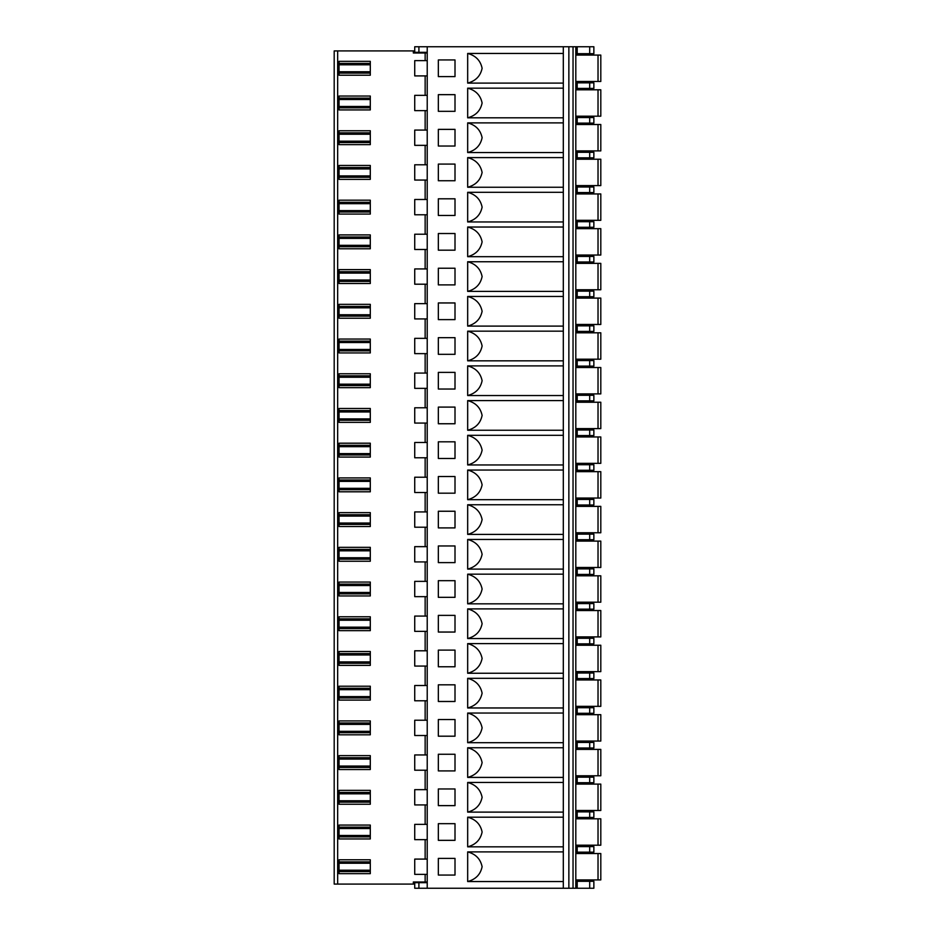 <?xml version="1.0" encoding="UTF-8"?>
<svg xmlns="http://www.w3.org/2000/svg" width="935" height="935" viewBox="0 0 935 935"><rect width="100%" height="100%" fill="white"/><g stroke="black" fill="none" stroke-linecap="round" stroke-linejoin="round"><path stroke-width="1.4" d="M573.038 888.25L573.038 46.75L575.808 46.75L575.808 888.25L568.866 888.25L568.866 46.75L414.731 46.75L414.731 52.302L427.225 52.302M575.808 852.147L593.865 852.147L593.865 846.596L575.808 846.596M418.903 888.25L414.731 888.25L414.731 882.698L418.903 882.698L418.903 888.25L427.225 888.25L427.225 46.75M427.225 881.997L413.34 881.997L413.34 884.089L334.192 884.089L334.192 50.911L413.34 50.911L413.34 53.003L427.225 53.003M334.192 832.01L334.192 846.561M334.192 797.298L334.192 811.849M334.192 762.586L334.192 777.125M334.192 727.862L334.192 742.413M334.192 693.151L334.192 707.701M334.192 658.439L334.192 672.978M334.192 623.715L334.192 638.266M334.192 589.003L334.192 603.554M334.192 554.291L334.192 568.831M334.192 519.568L334.192 534.119M334.192 484.856L334.192 499.407M334.192 450.144L334.192 464.695M334.192 415.432L334.192 429.971M334.192 380.709L334.192 395.26M334.192 345.997L334.192 360.548M334.192 311.285L334.192 325.824M334.192 276.561L334.192 291.112M334.192 241.849L334.192 256.4M334.192 207.138L334.192 221.689M334.192 172.414L334.192 186.965M334.192 137.702L334.192 152.253M334.192 102.99L334.192 117.541M334.192 68.278L334.192 82.818M334.192 866.722L334.192 881.273M427.225 859.09L414.731 859.09L414.731 874.365L427.225 874.365M427.225 60.635L414.731 60.635L414.731 75.91L427.225 75.91M427.225 95.347L414.731 95.347L414.731 110.622L427.225 110.622M427.225 130.07L414.731 130.07L414.731 145.346L427.225 145.346M427.225 164.782L414.731 164.782L414.731 180.058L427.225 180.058M427.225 199.494L414.731 199.494L414.731 214.769L427.225 214.769M427.225 234.218L414.731 234.218L414.731 249.493L427.225 249.493M427.225 268.929L414.731 268.929L414.731 284.205L427.225 284.205M427.225 303.641L414.731 303.641L414.731 318.917L427.225 318.917M427.225 338.353L414.731 338.353L414.731 353.629L427.225 353.629M427.225 373.077L414.731 373.077L414.731 388.352L427.225 388.352M427.225 407.789L414.731 407.789L414.731 423.064L427.225 423.064M427.225 442.5L414.731 442.5L414.731 457.776L427.225 457.776M427.225 477.224L414.731 477.224L414.731 492.5L427.225 492.5M427.225 511.936L414.731 511.936L414.731 527.211L427.225 527.211M427.225 546.648L414.731 546.648L414.731 561.923L427.225 561.923M427.225 581.371L414.731 581.371L414.731 596.647L427.225 596.647M427.225 616.083L414.731 616.083L414.731 631.359L427.225 631.359M427.225 650.795L414.731 650.795L414.731 666.071L427.225 666.071M427.225 685.507L414.731 685.507L414.731 700.783L427.225 700.783M427.225 720.231L414.731 720.231L414.731 735.506L427.225 735.506M427.225 754.942L414.731 754.942L414.731 770.218L427.225 770.218M427.225 789.654L414.731 789.654L414.731 804.93L427.225 804.93M427.225 824.378L414.731 824.378L414.731 839.653L427.225 839.653M370.295 873.664L370.295 871.584L339.054 871.584L339.054 873.664L370.295 873.664M370.295 871.584L370.295 861.871L339.054 861.871L370.295 861.871L370.295 859.779L339.054 859.779L339.054 871.584M339.054 836.872L370.295 836.872L339.054 836.872L339.054 838.952L370.295 838.952L370.295 827.148L339.054 827.148L339.054 836.872M339.054 825.067L339.054 827.148L370.295 827.148L370.295 825.067L339.054 825.067M339.054 802.16L370.295 802.16L339.054 802.16L339.054 804.24L370.295 804.24L370.295 792.436L339.054 792.436L339.054 802.16M339.054 790.356L339.054 792.436L370.295 792.436L370.295 790.356L339.054 790.356M339.054 767.436L370.295 767.436L339.054 767.436L339.054 769.528L370.295 769.528L370.295 755.632L339.054 755.632L339.054 767.436M339.054 757.724L370.295 757.724M339.054 732.724L370.295 732.724L339.054 732.724L339.054 734.805L370.295 734.805L370.295 720.92L339.054 720.92L339.054 732.724M339.054 723L370.295 723M339.054 698.013L370.295 698.013L339.054 698.013L339.054 700.093L370.295 700.093L370.295 686.208L339.054 686.208L339.054 698.013M339.054 688.289L370.295 688.289M339.054 663.289L370.295 663.289L339.054 663.289L339.054 665.381L370.295 665.381L370.295 651.496L339.054 651.496L339.054 663.289M339.054 653.577L370.295 653.577M339.054 628.577L370.295 628.577L339.054 628.577L339.054 630.658L370.295 630.658L370.295 616.773L339.054 616.773L339.054 628.577M339.054 618.853L370.295 618.853M339.054 593.865L370.295 593.865L339.054 593.865L339.054 595.946L370.295 595.946L370.295 582.061L339.054 582.061L339.054 593.865M339.054 584.141L370.295 584.141M339.054 559.153L370.295 559.153L339.054 559.153L339.054 561.234L370.295 561.234L370.295 547.349L339.054 547.349L339.054 559.153M339.054 549.429L370.295 549.429M370.295 526.522L370.295 524.43L339.054 524.43L339.054 526.522L370.295 526.522M339.054 514.717L370.295 514.717L370.295 512.625L339.054 512.625L339.054 524.43M370.295 524.43L370.295 514.717M370.295 491.798L370.295 489.718L339.054 489.718L339.054 491.798L370.295 491.798M339.054 479.994L370.295 479.994L370.295 477.914L339.054 477.914L339.054 489.718M370.295 489.718L370.295 479.994M370.295 457.086L370.295 455.006L339.054 455.006L339.054 457.086L370.295 457.086M339.054 445.282L370.295 445.282L370.295 443.202L339.054 443.202L339.054 455.006M370.295 455.006L370.295 445.282M370.295 422.375L370.295 420.283L339.054 420.283L339.054 422.375L370.295 422.375M339.054 410.57L370.295 410.57L370.295 408.478L339.054 408.478L339.054 420.283M370.295 420.283L370.295 410.57M370.295 387.651L370.295 385.571L339.054 385.571L339.054 387.651L370.295 387.651M339.054 375.847L370.295 375.847L370.295 373.766L339.054 373.766L339.054 385.571M370.295 385.571L370.295 375.847M370.295 352.939L370.295 350.859L339.054 350.859L339.054 352.939L370.295 352.939M339.054 341.135L370.295 341.135L370.295 339.054L339.054 339.054L339.054 350.859M370.295 350.859L370.295 341.135M370.295 318.227L370.295 316.147L339.054 316.147L339.054 318.227L370.295 318.227M339.054 306.423L370.295 306.423L370.295 304.342L339.054 304.342L339.054 316.147M370.295 316.147L370.295 306.423M370.295 283.504L370.295 281.423L339.054 281.423L339.054 283.504L370.295 283.504M339.054 271.711L370.295 271.711L370.295 269.619L339.054 269.619L339.054 281.423M370.295 281.423L370.295 271.711M370.295 248.792L370.295 246.711L339.054 246.711L339.054 248.792L370.295 248.792M339.054 236.987L370.295 236.987L370.295 234.907L339.054 234.907L339.054 246.711M370.295 246.711L370.295 236.987M370.295 214.08L370.295 212L339.054 212L339.054 214.08L370.295 214.08M339.054 202.276L370.295 202.276L370.295 200.195L339.054 200.195L339.054 212M370.295 212L370.295 202.276M370.295 179.368L370.295 177.276L339.054 177.276L339.054 179.368L370.295 179.368M339.054 167.564L370.295 167.564L370.295 165.472L339.054 165.472L339.054 177.276M370.295 177.276L370.295 167.564M370.295 144.644L370.295 142.564L339.054 142.564L339.054 144.644L370.295 144.644M339.054 132.84L370.295 132.84L370.295 130.76L339.054 130.76L339.054 142.564M370.295 142.564L370.295 132.84M339.054 107.852L370.295 107.852L339.054 107.852L339.054 109.933L370.295 109.933L370.295 96.048L339.054 96.048L339.054 107.852M339.054 98.128L370.295 98.128M339.054 61.336L339.054 63.416L370.295 63.416L370.295 61.336L339.054 61.336M339.054 63.416L339.054 73.129L370.295 73.129L339.054 73.129L339.054 75.221L370.295 75.221L370.295 63.416M467.675 851.902L467.675 881.553C475.716 879.379 480.532 874.435 482.109 866.722C480.532 859.02 475.716 854.076 467.675 851.902L563.314 851.902M563.314 881.553L467.675 881.553M568.866 888.25L427.225 888.25M563.314 83.098L467.675 83.098L467.675 53.447L563.314 53.447M467.675 88.159L467.675 117.81C475.716 115.648 480.532 110.704 482.109 102.99C480.532 95.276 475.716 90.333 467.675 88.159L563.314 88.159M563.314 117.81L467.675 117.81M467.675 122.882L467.675 152.534C475.716 150.36 480.532 145.416 482.109 137.702C480.532 129.988 475.716 125.045 467.675 122.882L563.314 122.882M563.314 152.534L467.675 152.534M467.675 157.594L467.675 187.245C475.716 185.072 480.532 180.128 482.109 172.414C480.532 164.712 475.716 159.768 467.675 157.594L563.314 157.594M563.314 187.245L467.675 187.245M467.675 192.306L467.675 221.957C475.716 219.795 480.532 214.851 482.109 207.138C480.532 199.424 475.716 194.48 467.675 192.306L563.314 192.306M563.314 221.957L467.675 221.957M467.675 227.03L467.675 256.681C475.716 254.507 480.532 249.563 482.109 241.849C480.532 234.136 475.716 229.192 467.675 227.03L563.314 227.03M563.314 256.681L467.675 256.681M467.675 261.742L467.675 291.393C475.716 289.219 480.532 284.275 482.109 276.561C480.532 268.848 475.716 263.915 467.675 261.742L563.314 261.742M563.314 291.393L467.675 291.393M467.675 296.453L467.675 326.105C475.716 323.931 480.532 318.999 482.109 311.285C480.532 303.571 475.716 298.627 467.675 296.453L563.314 296.453M563.314 326.105L467.675 326.105M467.675 331.165L467.675 360.828C475.716 358.654 480.532 353.71 482.109 345.997C480.532 338.283 475.716 333.339 467.675 331.165L563.314 331.165M563.314 360.828L467.675 360.828M467.675 365.889L467.675 395.54C475.716 393.366 480.532 388.422 482.109 380.709C480.532 372.995 475.716 368.063 467.675 365.889L563.314 365.889M563.314 395.54L467.675 395.54M467.675 400.601L467.675 430.252C475.716 428.078 480.532 423.134 482.109 415.432C480.532 407.718 475.716 402.775 467.675 400.601L563.314 400.601M563.314 430.252L467.675 430.252M467.675 435.313L467.675 464.964C475.716 462.802 480.532 457.858 482.109 450.144C480.532 442.43 475.716 437.486 467.675 435.313L563.314 435.313M563.314 464.964L467.675 464.964M467.675 470.036L467.675 499.687C475.716 497.513 480.532 492.57 482.109 484.856C480.532 477.142 475.716 472.198 467.675 470.036L563.314 470.036M563.314 499.687L467.675 499.687M467.675 504.748L467.675 534.399C475.716 532.225 480.532 527.282 482.109 519.568C480.532 511.866 475.716 506.922 467.675 504.748L563.314 504.748M563.314 534.399L467.675 534.399M467.675 539.46L467.675 569.111C475.716 566.937 480.532 562.005 482.109 554.291C480.532 546.578 475.716 541.634 467.675 539.46L563.314 539.46M563.314 569.111L467.675 569.111M467.675 574.172L467.675 603.835C475.716 601.661 480.532 596.717 482.109 589.003C480.532 581.289 475.716 576.346 467.675 574.172L563.314 574.172M563.314 603.835L467.675 603.835M467.675 608.895L467.675 638.547C475.716 636.373 480.532 631.429 482.109 623.715C480.532 616.001 475.716 611.069 467.675 608.895L563.314 608.895M563.314 638.547L467.675 638.547M467.675 643.607L467.675 673.258C475.716 671.085 480.532 666.152 482.109 658.439C480.532 650.725 475.716 645.781 467.675 643.607L563.314 643.607M563.314 673.258L467.675 673.258M467.675 678.319L467.675 707.97C475.716 705.808 480.532 700.864 482.109 693.151C480.532 685.437 475.716 680.493 467.675 678.319L563.314 678.319M563.314 707.97L467.675 707.97M467.675 713.043L467.675 742.694C475.716 740.52 480.532 735.576 482.109 727.862C480.532 720.149 475.716 715.205 467.675 713.043L563.314 713.043M563.314 742.694L467.675 742.694M467.675 747.755L467.675 777.406C475.716 775.232 480.532 770.288 482.109 762.586C480.532 754.872 475.716 749.928 467.675 747.755L563.314 747.755M563.314 777.406L467.675 777.406M467.675 782.466L467.675 812.118C475.716 809.955 480.532 805.012 482.109 797.298C480.532 789.584 475.716 784.64 467.675 782.466L563.314 782.466M563.314 812.118L467.675 812.118M467.675 817.19L467.675 846.841C475.716 844.667 480.532 839.723 482.109 832.01C480.532 824.296 475.716 819.352 467.675 817.19L563.314 817.19M563.314 846.841L467.675 846.841M455.006 840.343L438.34 840.343L438.34 823.677L455.006 823.677L455.006 840.343M455.006 805.631L438.34 805.631L438.34 788.965L455.006 788.965L455.006 805.631M455.006 770.908L438.34 770.908L438.34 754.253L455.006 754.253L455.006 770.908M455.006 736.196L438.34 736.196L438.34 719.529L455.006 719.529L455.006 736.196M455.006 701.484L438.34 701.484L438.34 684.817L455.006 684.817L455.006 701.484M455.006 666.772L438.34 666.772L438.34 650.106L455.006 650.106L455.006 666.772M455.006 632.048L438.34 632.048L438.34 615.382L455.006 615.382L455.006 632.048M455.006 597.336L438.34 597.336L438.34 580.67L455.006 580.67L455.006 597.336M455.006 562.625L438.34 562.625L438.34 545.958L455.006 545.958L455.006 562.625M455.006 527.901L438.34 527.901L438.34 511.246L455.006 511.246L455.006 527.901M455.006 493.189L438.34 493.189L438.34 476.523L455.006 476.523L455.006 493.189M455.006 458.477L438.34 458.477L438.34 441.811L455.006 441.811L455.006 458.477M455.006 423.754L438.34 423.754L438.34 407.099L455.006 407.099L455.006 423.754M455.006 389.042L438.34 389.042L438.34 372.375L455.006 372.375L455.006 389.042M455.006 354.33L438.34 354.33L438.34 337.664L455.006 337.664L455.006 354.33M455.006 319.618L438.34 319.618L438.34 302.952L455.006 302.952L455.006 319.618M455.006 284.894L438.34 284.894L438.34 268.228L455.006 268.228L455.006 284.894M455.006 250.183L438.34 250.183L438.34 233.516L455.006 233.516L455.006 250.183M455.006 215.471L438.34 215.471L438.34 198.804L455.006 198.804L455.006 215.471M455.006 180.747L438.34 180.747L438.34 164.093L455.006 164.093L455.006 180.747M455.006 146.035L438.34 146.035L438.34 129.369L455.006 129.369L455.006 146.035M455.006 111.323L438.34 111.323L438.34 94.657L455.006 94.657L455.006 111.323M438.34 59.945L455.006 59.945L455.006 76.6L438.34 76.6L438.34 59.945M455.006 875.055L438.34 875.055L438.34 858.4L455.006 858.4L455.006 875.055M563.314 888.25L563.314 46.75M573.038 46.75L568.866 46.75M575.808 888.25L593.865 888.25L593.865 881.308L575.808 881.308M427.225 882.698L418.903 882.698M414.731 884.089L413.34 884.089M575.808 879.917L600.808 879.917L600.808 853.538L575.808 853.538M600.808 853.538L600.808 879.917L600.808 853.538M575.808 53.692L593.865 53.692L593.865 46.75L575.808 46.75M575.808 88.404L593.865 88.404L593.865 82.853L575.808 82.853M575.808 123.128L593.865 123.128L593.865 117.565L575.808 117.565M575.808 157.84L593.865 157.84L593.865 152.288L575.808 152.288M575.808 192.552L593.865 192.552L593.865 187L575.808 187M575.808 227.275L593.865 227.275L593.865 221.712L575.808 221.712M575.808 261.987L593.865 261.987L593.865 256.435L575.808 256.435M575.808 296.699L593.865 296.699L593.865 291.147L575.808 291.147M575.808 331.411L593.865 331.411L593.865 325.859L575.808 325.859M575.808 366.134L593.865 366.134L593.865 360.571L575.808 360.571M575.808 400.846L593.865 400.846L593.865 395.295L575.808 395.295M575.808 435.558L593.865 435.558L593.865 430.007L575.808 430.007M575.808 470.282L593.865 470.282L593.865 464.718L575.808 464.718M575.808 504.993L593.865 504.993L593.865 499.442L575.808 499.442M575.808 539.705L593.865 539.705L593.865 534.154L575.808 534.154M575.808 574.429L593.865 574.429L593.865 568.866L575.808 568.866M575.808 609.141L593.865 609.141L593.865 603.589L575.808 603.589M575.808 643.853L593.865 643.853L593.865 638.301L575.808 638.301M575.808 678.565L593.865 678.565L593.865 673.013L575.808 673.013M575.808 713.288L593.865 713.288L593.865 707.725L575.808 707.725M575.808 748L593.865 748L593.865 742.448L575.808 742.448M575.808 782.712L593.865 782.712L593.865 777.16L575.808 777.16M575.808 817.435L593.865 817.435L593.865 811.872L575.808 811.872M575.808 845.205L600.808 845.205L600.808 818.815L575.808 818.815M600.808 818.815L600.808 845.205L600.808 818.815M575.808 810.493L600.808 810.493L600.808 784.103L575.808 784.103M600.808 784.103L600.808 810.493L600.808 784.103M575.808 775.769L600.808 775.769L600.808 749.391L575.808 749.391M600.808 749.391L600.808 775.769L600.808 749.391M575.808 741.058L600.808 741.058L600.808 714.679L575.808 714.679M600.808 714.679L600.808 741.058L600.808 714.679M575.808 706.346L600.808 706.346L600.808 679.955L575.808 679.955M600.808 679.955L600.808 706.346L600.808 679.955M575.808 671.622L600.808 671.622L600.808 645.244L575.808 645.244M600.808 645.244L600.808 671.622L600.808 645.244M575.808 636.91L600.808 636.91L600.808 610.532L575.808 610.532M600.808 610.532L600.808 636.91L600.808 610.532M575.808 602.198L600.808 602.198L600.808 575.808L575.808 575.808M600.808 575.808L600.808 602.198L600.808 575.808M575.808 567.475L600.808 567.475L600.808 541.096L575.808 541.096M600.808 541.096L600.808 567.475L600.808 541.096M575.808 532.763L600.808 532.763L600.808 506.384L575.808 506.384M600.808 506.384L600.808 532.763L600.808 506.384M575.808 498.051L600.808 498.051L600.808 471.661L575.808 471.661M600.808 471.661L600.808 498.051L600.808 471.661M575.808 463.339L600.808 463.339L600.808 436.949L575.808 436.949M600.808 436.949L600.808 463.339L600.808 436.949M575.808 428.616L600.808 428.616L600.808 402.237L575.808 402.237M600.808 402.237L600.808 428.616L600.808 402.237M575.808 393.904L600.808 393.904L600.808 367.525L575.808 367.525M600.808 367.525L600.808 393.904L600.808 367.525M575.808 359.192L600.808 359.192L600.808 332.802L575.808 332.802M600.808 332.802L600.808 359.192L600.808 332.802M575.808 324.468L600.808 324.468L600.808 298.09L575.808 298.09M600.808 298.09L600.808 324.468L600.808 298.09M575.808 289.756L600.808 289.756L600.808 263.378L575.808 263.378M600.808 263.378L600.808 289.756L600.808 263.378M575.808 255.045L600.808 255.045L600.808 228.654L575.808 228.654M600.808 228.654L600.808 255.045L600.808 228.654M575.808 220.321L600.808 220.321L600.808 193.942L575.808 193.942M600.808 193.942L600.808 220.321L600.808 193.942M575.808 185.609L600.808 185.609L600.808 159.231L575.808 159.231M600.808 159.231L600.808 185.609L600.808 159.231M575.808 150.897L600.808 150.897L600.808 124.507L575.808 124.507M600.808 124.507L600.808 150.897L600.808 124.507M575.808 116.185L600.808 116.185L600.808 89.795L575.808 89.795M600.808 89.795L600.808 116.185L600.808 89.795M598.026 81.462L598.026 55.083L600.808 55.083L600.808 81.462L600.808 55.083L600.808 81.462L575.808 81.462M598.026 55.083L575.808 55.083M467.675 53.447C475.716 55.621 480.532 60.565 482.109 68.278C480.532 75.98 475.716 80.924 467.675 83.098M413.34 50.911L414.731 50.911M577.199 852.147L577.199 846.596M589.693 852.147L589.693 846.596M337.664 884.089L337.664 50.911M425.144 859.09L425.144 839.653M425.144 881.997L425.144 874.365M425.144 60.635L425.144 53.003M425.144 95.347L425.144 75.91M425.144 130.07L425.144 110.622M425.144 164.782L425.144 145.346M425.144 199.494L425.144 180.058M425.144 234.218L425.144 214.769M425.144 268.929L425.144 249.493M425.144 303.641L425.144 284.205M425.144 338.353L425.144 318.917M425.144 373.077L425.144 353.629M425.144 407.789L425.144 388.352M425.144 442.5L425.144 423.064M425.144 477.224L425.144 457.776M425.144 511.936L425.144 492.5M425.144 546.648L425.144 527.211M425.144 581.371L425.144 561.923M425.144 616.083L425.144 596.647M425.144 650.795L425.144 631.359M425.144 685.507L425.144 666.071M425.144 720.231L425.144 700.783M425.144 754.942L425.144 735.506M425.144 789.654L425.144 770.218M425.144 824.378L425.144 804.93M339.054 870.193L370.295 870.193M370.295 863.25L339.054 863.25M339.054 835.481L370.295 835.481M370.295 828.539L339.054 828.539M339.054 800.769L370.295 800.769M370.295 793.827L339.054 793.827M339.054 766.057L370.295 766.057M370.295 759.103L339.054 759.103M339.054 731.334L370.295 731.334M370.295 724.391L339.054 724.391M339.054 696.622L370.295 696.622M370.295 689.679L339.054 689.679M339.054 661.91L370.295 661.91M370.295 654.967L339.054 654.967M339.054 627.186L370.295 627.186M370.295 620.244L339.054 620.244M339.054 592.474L370.295 592.474M370.295 585.532L339.054 585.532M339.054 557.763L370.295 557.763M370.295 550.82L339.054 550.82M339.054 523.039L370.295 523.039M370.295 516.097L339.054 516.097M339.054 488.327L370.295 488.327M370.295 481.385L339.054 481.385M339.054 453.615L370.295 453.615M370.295 446.673L339.054 446.673M339.054 418.903L370.295 418.903M370.295 411.961L339.054 411.961M339.054 384.18L370.295 384.18M370.295 377.237L339.054 377.237M339.054 349.468L370.295 349.468M370.295 342.526L339.054 342.526M339.054 314.756L370.295 314.756M370.295 307.814L339.054 307.814M339.054 280.032L370.295 280.032M370.295 273.09L339.054 273.09M339.054 245.321L370.295 245.321M370.295 238.378L339.054 238.378M339.054 210.609L370.295 210.609M370.295 203.666L339.054 203.666M339.054 175.897L370.295 175.897M370.295 168.943L339.054 168.943M339.054 141.173L370.295 141.173M370.295 134.231L339.054 134.231M339.054 106.461L370.295 106.461M370.295 99.519L339.054 99.519M370.295 64.807L339.054 64.807M339.054 71.75L370.295 71.75M577.199 881.308L577.199 888.25M598.026 879.917L598.026 853.538M589.693 888.25L589.693 881.308M598.026 845.205L598.026 818.815M577.199 817.435L577.199 811.872M589.693 817.435L589.693 811.872M598.026 810.493L598.026 784.103M577.199 782.712L577.199 777.16M589.693 782.712L589.693 777.16M598.026 775.769L598.026 749.391M577.199 748L577.199 742.448M589.693 748L589.693 742.448M598.026 741.058L598.026 714.679M577.199 713.288L577.199 707.725M589.693 713.288L589.693 707.725M598.026 706.346L598.026 679.955M577.199 678.565L577.199 673.013M589.693 678.565L589.693 673.013M598.026 671.622L598.026 645.244M577.199 643.853L577.199 638.301M589.693 643.853L589.693 638.301M598.026 636.91L598.026 610.532M577.199 609.141L577.199 603.589M589.693 609.141L589.693 603.589M598.026 602.198L598.026 575.808M577.199 574.429L577.199 568.866M589.693 574.429L589.693 568.866M598.026 567.475L598.026 541.096M577.199 539.705L577.199 534.154M589.693 539.705L589.693 534.154M598.026 532.763L598.026 506.384M577.199 504.993L577.199 499.442M589.693 504.993L589.693 499.442M598.026 498.051L598.026 471.661M577.199 470.282L577.199 464.718M589.693 470.282L589.693 464.718M598.026 463.339L598.026 436.949M577.199 435.558L577.199 430.007M589.693 435.558L589.693 430.007M598.026 428.616L598.026 402.237M577.199 400.846L577.199 395.295M589.693 400.846L589.693 395.295M598.026 393.904L598.026 367.525M577.199 366.134L577.199 360.571M589.693 366.134L589.693 360.571M598.026 359.192L598.026 332.802M577.199 331.411L577.199 325.859M589.693 331.411L589.693 325.859M598.026 324.468L598.026 298.09M577.199 296.699L577.199 291.147M589.693 296.699L589.693 291.147M598.026 289.756L598.026 263.378M577.199 261.987L577.199 256.435M589.693 261.987L589.693 256.435M598.026 255.045L598.026 228.654M577.199 227.275L577.199 221.712M589.693 227.275L589.693 221.712M598.026 220.321L598.026 193.942M577.199 192.552L577.199 187M589.693 192.552L589.693 187M598.026 185.609L598.026 159.231M577.199 157.84L577.199 152.288M589.693 157.84L589.693 152.288M598.026 150.897L598.026 124.507M577.199 123.128L577.199 117.565M589.693 123.128L589.693 117.565M598.026 116.185L598.026 89.795M577.199 82.853L577.199 88.404M589.693 88.404L589.693 82.853M577.199 46.75L577.199 53.692M589.693 53.692L589.693 46.75M418.903 46.75L418.903 52.302"/></g></svg>

